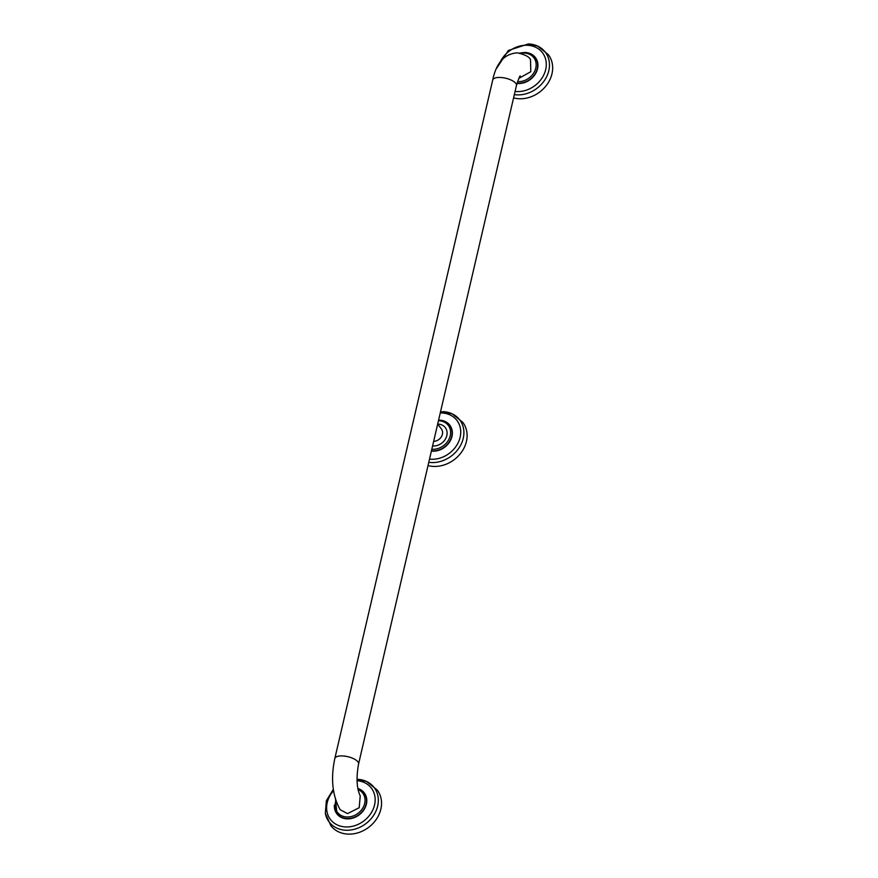 <?xml version="1.0" encoding="UTF-8"?>
<svg xmlns="http://www.w3.org/2000/svg" width="878" height="878" viewBox="0 0 878 878"><rect width="100%" height="100%" fill="white"/><g stroke="black" fill="none" stroke-linecap="round" stroke-linejoin="round"><path stroke-width="1.32" d="M364.041 792.9A17.055 14.224 142.4 0 1 364.096 792.955A17.055 14.224 142.4 0 1 363.722 809.856A17.055 14.224 142.4 0 1 347.008 818.68A17.055 14.224 142.4 0 1 337.053 813.763A17.055 14.224 142.4 0 1 336.998 813.697M334.353 805.17A17.253 14.388 -37.6 0 0 346.964 818.856A17.253 14.388 -37.6 0 0 365.863 805.971A17.253 14.388 -37.6 0 0 357.84 788.488M356.995 779.247L366.587 781.497A28.337 23.629 -37.6 0 1 376.146 810.679A28.337 23.629 -37.6 0 1 345.734 830.226A28.337 23.629 -37.6 0 1 325.332 813.226L330.841 825.66A29.237 24.386 -37.6 0 0 347.907 834.1A29.237 24.386 142.4 0 0 376.552 818.976A29.237 24.386 142.4 0 0 377.2 790.013L366.587 781.497A28.337 23.629 -37.6 0 0 357.587 779.324M347.545 813.621L359.201 807.716L360.221 795.885C356.666 788.257 356.117 777.645 358.564 764.025A12.182 4.708 -166.9 0 0 357.884 761.797A12.182 4.708 -166.9 0 0 342.596 755.936A12.182 4.708 -166.9 0 0 334.825 758.504C330.578 778.512 332.356 795.578 340.137 809.703L347.545 813.621M433.644 441.371A8.286 6.914 -37.6 0 0 442.391 434.292A8.286 6.914 142.4 0 0 441.349 428.87L437.672 424.085A12.171 10.152 -37.6 0 1 446.825 435.576A12.171 10.152 -37.6 0 1 432.591 445.936M518.832 78.394L530.806 71.711L530.499 59.539C529.214 56.774 524.824 54.546 517.34 52.856C504.477 53.723 496.268 62.777 492.712 80.041L334.825 758.504M535.163 57.531A17.055 14.224 142.4 0 1 535.218 57.597A17.055 14.224 142.4 0 1 534.845 74.498A17.055 14.224 142.4 0 1 518.13 83.322A17.055 14.224 142.4 0 1 517.054 83.223M516.999 83.399A17.253 14.388 -37.6 0 0 518.086 83.498A17.253 14.388 -37.6 0 0 537.226 69.9A17.253 14.388 -37.6 0 0 527.601 52.79M513.575 97.897A29.237 24.386 -37.6 0 0 519.03 98.742A29.237 24.386 142.4 0 0 547.674 83.608A29.237 24.386 142.4 0 0 548.322 54.645L537.709 46.128A28.337 23.629 -37.6 0 0 528.71 43.955M449.602 425.215A17.055 14.224 142.4 0 1 449.657 425.281A17.055 14.224 142.4 0 1 449.284 442.172A17.055 14.224 142.4 0 1 432.569 450.996A17.055 14.224 142.4 0 1 431.427 450.897M431.394 451.072A17.253 14.388 -37.6 0 0 432.525 451.171A17.253 14.388 -37.6 0 0 451.665 437.584A17.253 14.388 -37.6 0 0 442.04 420.463M428.014 465.581A29.237 24.386 -37.6 0 0 433.469 466.416A29.237 24.386 142.4 0 0 462.113 451.292A29.237 24.386 142.4 0 0 462.761 422.329L452.148 413.812A28.337 23.629 -37.6 0 0 443.149 411.639M337.053 813.763L336.954 813.632A17.055 14.224 -37.6 0 0 346.909 818.548A17.055 14.224 -37.6 0 0 363.624 809.725A17.055 14.224 -37.6 0 0 363.997 792.834A17.055 14.224 -37.6 0 0 357.862 788.587M333.519 790.738A25.769 21.489 -37.6 0 0 327.615 814.115A25.769 21.489 -37.6 0 0 345.515 826.933A25.769 21.489 -37.6 0 0 374.478 805.291A25.769 21.489 -37.6 0 0 357.039 780.685M335.857 800.736A15.892 13.247 -37.6 0 0 346.755 816.99A15.892 13.247 -37.6 0 0 363.909 805.806A15.892 13.247 -37.6 0 0 358.037 789.487M358.564 764.025L516.451 85.561A12.182 4.708 -166.9 0 0 515.77 83.344A12.182 4.708 -166.9 0 0 500.482 77.473A12.182 4.708 -166.9 0 0 492.712 80.041M517.559 81.61A15.892 13.247 -37.6 0 0 517.888 81.632A15.892 13.247 -37.6 0 0 535.789 68.056A15.892 13.247 -37.6 0 0 524.528 53.086A15.892 13.247 -37.6 0 0 520.775 53.371M517.087 83.114A17.055 14.224 -37.6 0 0 518.031 83.19A17.055 14.224 -37.6 0 0 534.746 74.367A17.055 14.224 -37.6 0 0 535.119 57.465A17.055 14.224 -37.6 0 0 525.165 52.548M515.079 91.444A25.769 21.489 -37.6 0 0 516.637 91.564A25.769 21.489 -37.6 0 0 545.688 69.56A25.769 21.489 -37.6 0 0 527.404 45.272A25.769 21.489 -37.6 0 0 500.032 62.393M514.343 94.615A28.337 23.629 -37.6 0 0 516.857 94.868A28.337 23.629 -37.6 0 0 547.279 75.321A28.337 23.629 -37.6 0 0 537.709 46.128L528.501 43.9L508.362 50.485L496.707 68.199M431.811 449.273A15.892 13.247 -37.6 0 0 432.327 449.306A15.892 13.247 -37.6 0 0 450.227 435.74A15.892 13.247 -37.6 0 0 438.967 420.771A15.892 13.247 -37.6 0 0 438.451 420.749M431.46 450.787A17.055 14.224 -37.6 0 0 432.47 450.875A17.055 14.224 -37.6 0 0 449.185 442.051A17.055 14.224 -37.6 0 0 449.558 425.15A17.055 14.224 -37.6 0 0 439.604 420.233M429.518 459.117A25.769 21.489 -37.6 0 0 431.076 459.249A25.769 21.489 -37.6 0 0 460.127 437.233A25.769 21.489 -37.6 0 0 441.843 412.945A25.769 21.489 -37.6 0 0 440.262 412.923M428.782 462.3A28.337 23.629 -37.6 0 0 431.296 462.541A28.337 23.629 -37.6 0 0 461.707 442.995A28.337 23.629 -37.6 0 0 452.148 413.812L440.58 411.573M325.332 813.226L326.364 800.736L333.322 789.355M364.096 792.955L357.851 788.532M336.954 813.632L335.539 799.77M520.303 76.002C519.93 75.42 518.646 78.603 516.451 85.561M519.458 53.086L524.978 52.428C529.258 52.691 532.639 54.37 535.119 57.465L535.218 57.597M438.594 420.09L439.417 420.112C443.697 420.375 447.078 422.055 449.558 425.15L449.657 425.281"/></g></svg>
